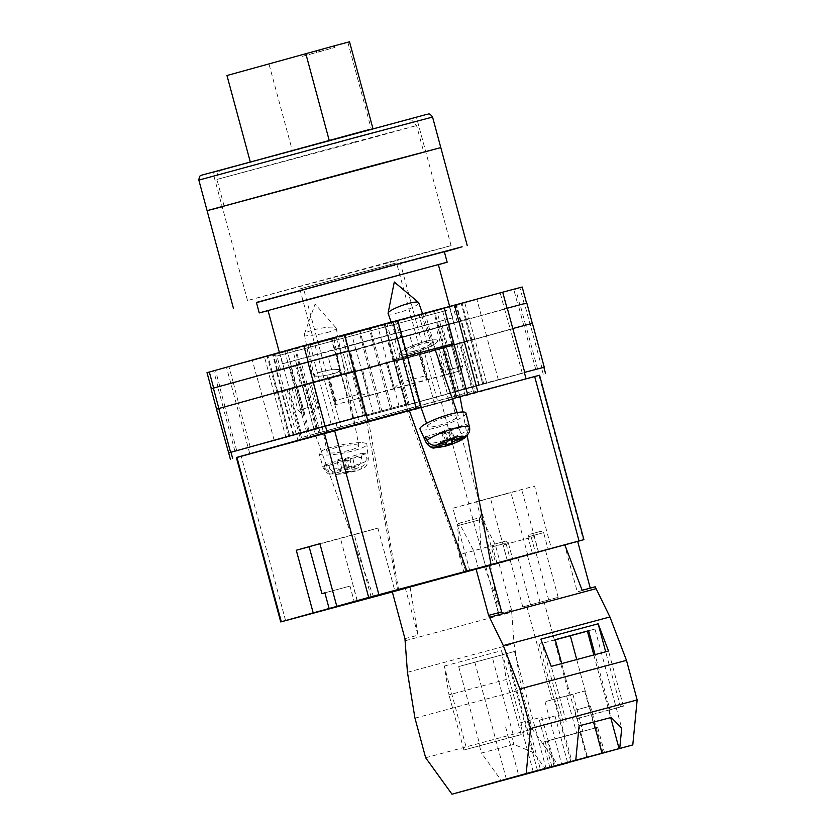 <?xml version="1.0" encoding="UTF-8"?>
<svg xmlns="http://www.w3.org/2000/svg" width="836" height="836" viewBox="0 0 836 836"><rect width="100%" height="100%" fill="white"/><g stroke="black" fill="none" stroke-linecap="round" stroke-linejoin="round"><path stroke-width="0.63" stroke-dasharray="4.18 3.13" d="M278.095 353.064L458.013 304.649L278.095 353.064M447.051 310.26L276.935 356.052L447.051 310.26M321.505 371.727A13.376 2.32 169.1 0 1 340.095 370.338A13.376 2.32 169.1 0 1 332.404 373.995A13.376 2.32 169.1 0 1 313.813 375.395A13.376 2.32 169.1 0 1 321.505 371.727M325.967 340.607L309.038 345.205L333.961 338.496L340.095 370.338M414.478 351.141A13.376 2.403 160.7 0 0 431.219 342.917A13.376 2.403 160.7 0 0 422.713 343.544A13.376 2.403 160.7 0 0 405.962 351.768A13.376 2.403 160.7 0 0 414.478 351.141M413.172 316.321L396.243 320.909L421.166 314.211L431.219 342.917M424.834 341.59A20.273 3.647 -19.3 0 1 437.73 340.639A20.273 3.647 -19.3 0 1 412.357 353.095A20.273 3.647 -19.3 0 1 399.462 354.046A20.273 3.647 -19.3 0 1 424.834 341.59A20.273 3.647 -19.3 0 1 437.73 340.639A20.273 3.647 -19.3 0 1 412.357 353.095A20.273 3.647 -19.3 0 1 399.462 354.046A20.273 3.647 -19.3 0 1 424.834 341.59M320.637 434.386L475.987 392.659L300.009 440.144L320.637 434.386L301.618 363.911L289.862 367.234L448.023 324.556L301.618 363.911M450.74 323.94L280.624 369.731L450.74 323.94M323.292 379.659L339.395 375.291L315.684 381.665L314.451 375.27A12.728 2.205 169.1 0 1 321.776 371.79A12.728 2.205 169.1 0 1 339.458 370.452A12.728 2.205 169.1 0 1 332.132 373.943A12.728 2.205 169.1 0 1 314.451 375.27M339.458 370.452L340.336 375.019L332.728 377.026M415.711 353.91L431.825 349.542L408.114 355.927L406.578 351.548A12.728 2.289 -19.3 0 1 422.514 343.732A12.728 2.289 -19.3 0 1 430.613 343.136A12.728 2.289 -19.3 0 1 414.677 350.953A12.728 2.289 -19.3 0 1 406.578 351.548M430.613 343.136L432.766 349.27L425.158 351.287M305.642 384.33L354.652 371.142L352.782 371.686L366.513 422.577L368.383 422.034L308.296 438.315L284.961 351.789L332.091 339.144L341.705 374.768L294.565 387.413L305.642 384.33L319.373 435.222M366.513 422.577L354.861 425.827L359.741 424.531L336.396 338.016L522.207 287.03M539.554 375.239L359.741 424.531M409.222 410.204L420.926 407.142M236.389 457.616L249.87 454.021L230.861 383.557L211.341 388.719L348.654 350.744M308.296 438.315L249.87 454.021M420.466 407.069L406.735 356.178L407.32 356.021M397.131 320.554L397.706 320.387L397.131 320.554L406.735 356.178L393.787 359.804L434.856 348.79M316.05 343.366L308.056 345.487L313.813 375.395M403.255 319.08L395.261 321.202L405.962 351.768M292.6 349.511L213.671 370.87L292.6 349.511L296.926 365.562L299.999 364.757L284.209 369.167L268.899 373.316L264.573 357.265M442.098 309.142L344.275 335.842L442.098 309.142L446.434 325.194L461.681 321.097L423.873 331.631L391.457 340.43L387.131 324.378M309.947 344.035L384.947 323.845L272.557 354.454L309.947 344.035L314.284 360.086L346.417 351.371L342.091 335.32M500.189 292.893L433.55 310.982L500.189 292.893L504.516 308.944L519.877 304.879L518.059 305.401L513.732 289.35M336.396 338.016L332.091 339.144M284.961 351.789L207.014 372.668M228.677 452.934L247.79 447.866M228.667 452.924L248.177 447.762M543.243 374.214L541.55 367.945L406.275 405.324L447.479 394.153L435.65 350.305L532.417 323.333M543.87 367.297L447.479 394.153M541.55 367.945L543.86 367.286M293.823 434.814L406.338 404.164L293.227 434.981L293.823 434.814L281.993 390.966L281.398 391.133L296.299 387.131L290.813 366.774L291.45 366.596L276.894 370.505L314.284 360.086M363.357 415.68L351.642 371.801L296.299 387.131M351.528 371.832L281.993 390.966M400.172 359.01L333.648 376.984L400.172 359.01L394.686 338.653M465.119 395.606L451.597 345.498L461.733 342.697L447.772 346.303L442.286 325.935M451.597 345.498L447.772 346.303M348.696 373.493L415.22 355.519L348.696 373.493L343.199 353.137M310.793 437.123L297.271 387.016L287.135 389.806L301.096 386.211L295.599 365.854M297.271 387.016L301.096 386.211M409.17 404.53L479.31 385.218L366.189 416.035L409.17 404.53L397.225 360.713L429.37 351.987L423.873 331.631M397.34 360.682L467.47 341.37L452.569 345.383L447.072 325.026M429.37 351.987L452.569 345.383M482.832 384.09L537.59 368.969L455.411 391.185L483.741 383.797L482.832 384.09L471.002 340.242L525.645 325.162L510.284 329.227L504.516 308.944M471.065 340.231L465.568 319.864L470.929 340.273L510.284 329.227M289.695 436.11L234.937 451.231L317.116 429.014L288.786 436.402L289.695 436.11L277.939 392.241L223.107 407.383L238.584 403.286L233.369 382.857L217.997 386.922L219.826 386.399L215.489 370.348M277.803 392.283L272.379 371.905L277.876 392.262L238.584 403.286M351.642 371.801L346.417 351.371M346.146 351.444L290.813 366.774M446.434 325.194L391.457 340.43M465.568 319.864L461.378 303.781M465.506 319.895L504.787 308.86M465.704 319.833L518.059 305.401M507.295 308.17L526.534 303.081L524.224 303.74L519.898 287.688M406.662 405.22L384.623 325.079M524.224 303.74L388.949 341.119M272.379 371.905L233.098 382.93M272.306 371.926L219.826 386.399M486.562 382.606L474.733 338.768L459.351 342.938L453.854 322.581L469.163 318.432L464.649 302.423M456.278 390.935L444.449 347.086L443.582 347.337L446.633 346.543L443.519 347.358L444.386 347.107L438.9 326.751L438.033 326.991L441.084 326.197L437.886 327.033L468.986 318.474M387.267 362.239L368.509 367.506L394.508 360.316L387.193 362.26L381.78 341.882L389.273 339.897L388.406 340.147L384.079 324.096M368.592 367.485L358.957 331.025M388.406 340.147L363.284 347.076M361.601 370.275L380.359 364.998L354.36 372.187L361.675 370.254L356.105 349.918L348.612 351.893L349.479 351.653L345.143 335.602M380.286 365.018L370.264 328.663M349.479 351.653L374.601 344.714M296.926 365.562L268.899 373.316M316.248 429.265L304.419 385.417L305.286 385.166L302.235 385.96L296.801 365.593M285.964 437.594L274.135 393.746L289.517 389.566L284.031 369.209M211.069 388.792L230.579 383.63M394.717 361.413L529.993 324.023L524.496 303.667L526.816 303.008M524.496 303.667L389.221 341.046M438.9 326.751L453.854 322.581M363.096 347.128L381.78 341.882M374.789 344.662L356.105 349.918M529.993 324.023L512.907 328.496M354.036 371.132L236.076 403.987M289.517 389.566L302.298 385.95M444.386 347.107L459.351 342.938M333.648 376.984L328.151 356.627M475.987 392.659L473.395 391.269L474.733 390.851L470.334 391.938L315.266 433.706L296.78 365.196M473.395 391.269L460.396 343.115M443.362 347.515L437.876 327.158M455.275 398.344L436.267 327.879M287.135 389.806L300.124 437.959L298.922 440.363L299.957 440.049L301.462 437.552L459.591 395.115L441.105 326.604M459.591 395.115L461.253 396.766M415.22 355.519L409.724 335.163M301.462 437.552L288.472 389.398M407.038 357.714L401.541 337.357M355.781 371.56L350.284 351.204M305.506 384.988L300.009 364.632M315.266 433.706L314.66 435.964L476.98 392.324L474.733 390.851L461.733 342.697M341.83 374.8L336.333 354.443M393.087 360.953L387.601 340.586M216.451 409.18L235.961 404.018M274.135 393.746L304.419 385.417M474.733 338.768L444.449 347.086M394.832 361.382L435.65 350.305M352.782 371.686L341.705 374.768L355.436 425.66M326.918 332.603A16.218 2.811 -10.9 0 0 336.239 328.161A16.218 2.811 -10.9 0 0 336.103 327.9A16.218 2.811 -10.9 0 0 333.292 327.148A16.218 2.811 -10.9 0 0 313.709 329.854A16.218 2.811 -10.9 0 0 304.419 334.003A16.218 2.811 -10.9 0 0 304.388 334.295A16.218 2.811 -10.9 0 0 307.334 335.32A16.218 2.811 -10.9 0 0 326.918 332.603M325.298 468.839L324.284 465.109A23.377 4.055 -10.9 0 0 326.312 465.349A23.377 4.055 -10.9 0 0 328.903 465.412L344.672 460.448L346.783 471.431L336.323 474.493L329.917 469.142A23.021 3.992 -10.9 0 0 354.704 465.338A23.021 3.992 -10.9 0 0 368.362 458.985A23.021 3.992 -10.9 0 0 366.189 457.731L365.74 453.823A23.377 4.055 -10.9 0 0 363.712 453.582A23.377 4.055 -10.9 0 0 361.11 453.52L361.57 457.428A23.021 3.992 -10.9 0 0 336.469 461.305A23.021 3.992 -10.9 0 0 323.145 467.7A23.021 3.992 -10.9 0 0 325.298 468.839L330.189 474.033L333.303 473.907L342.154 471.128L339.092 470.919L344.401 469.257L347.462 469.456L356.324 466.666C360.002 465.171 361.748 462.089 361.57 457.428M362.437 442.746A24.328 4.222 169.1 0 1 366.868 444.334A24.328 4.222 169.1 0 1 350.462 451.555A24.328 4.222 169.1 0 1 323.501 454.993A24.328 4.222 169.1 0 1 319.091 453.54A24.328 4.222 169.1 0 1 335.131 446.278A24.328 4.222 169.1 0 1 362.437 442.746M329.917 469.142L328.903 465.412M355.948 444.794A16.218 2.811 169.1 0 1 358.895 445.807A16.218 2.811 169.1 0 1 348.079 450.635A16.218 2.811 169.1 0 1 329.99 452.955A16.218 2.811 169.1 0 1 327.043 451.942A16.218 2.811 169.1 0 1 337.859 447.114A16.218 2.811 169.1 0 1 355.948 444.794M346.783 471.431L349.856 471.629L355.164 469.957L352.092 469.759L360.943 466.969A14.944 2.592 169.1 0 1 355.645 471.002A14.944 2.592 169.1 0 1 337.922 474.211M366.189 457.731C366.377 462.381 364.632 465.464 360.943 466.969M344.672 460.448L347.734 460.646L349.856 471.629M365.74 453.823L349.981 458.776L353.043 458.974L347.734 460.646M353.043 458.974L355.164 469.957M349.981 458.776L352.092 469.759M344.401 469.257L342.279 458.274L345.352 458.473L361.11 453.52M345.352 458.473L347.462 469.456M342.279 458.274L336.971 459.946L339.092 470.919M336.971 459.946L340.043 460.145L342.154 471.128M324.284 465.109L340.043 460.145M388.103 313.448A16.218 2.916 160.7 0 0 398.427 312.685A16.218 2.916 160.7 0 0 418.606 303.384A16.218 2.916 160.7 0 0 418.721 302.726M426.109 442.526A23.021 4.138 160.7 0 0 445.233 440.07A23.021 4.138 160.7 0 0 468.505 429.234L467.554 425.461A23.377 4.201 160.7 0 0 468.411 424.416A23.377 4.201 160.7 0 0 468.62 423.58L450.165 429.286L453.53 438.89M465.955 413.047A24.328 4.379 -19.3 0 1 465.756 413.977A24.328 4.379 -19.3 0 1 442.275 425.879A24.328 4.379 -19.3 0 1 420.027 429.129M427.781 425.723A16.218 2.916 -19.3 0 1 443.55 417.739A16.218 2.916 -19.3 0 1 458.274 415.659A16.218 2.916 -19.3 0 1 458.159 416.328A16.218 2.916 -19.3 0 1 442.38 424.301A16.218 2.916 -19.3 0 1 427.656 426.381A16.218 2.916 -19.3 0 1 427.781 425.723M468.505 429.234L466.101 436.883M426.12 438.283L442.892 433.09L446.09 442.223M442.892 433.09L442.181 434.344L445.87 444.888M467.554 425.461L449.099 431.167L448.399 432.421L450.938 439.694M448.399 432.421L442.181 434.344M449.099 431.167L451.973 439.37M450.165 429.286L450.876 428.032L454.565 438.566M450.876 428.032L444.658 429.955L448.357 440.488M444.658 429.955L443.958 431.209L447.647 441.742M425.503 436.914L443.958 431.209M575.346 710.161L590.425 706.096L575.346 710.161M539.92 720.026L555.01 715.961L539.92 720.026M554.759 699.126L584.698 690.975L544.999 701.707L554.759 699.126L564.791 736.317L555.041 738.899L597.677 727.341L604.553 752.787M552.68 699.627L569.274 695.165L552.68 699.627M543.285 601.387L526.701 605.849L543.285 601.387M547.601 549.67L532.511 553.735L547.601 549.67M512.175 559.535L497.096 563.6L512.175 559.535M561.708 663.575L576.6 718.751L623.405 706.159L609.935 709.806L595.054 654.63M620.573 706.942L605.682 651.777M563.276 722.325L540.84 639.164M609.935 709.806L609.245 709.983L611.262 717.455M576.6 718.751L609.245 709.983M458.682 666.564L480.021 745.649L463.886 750.007L521.173 734.635L513.712 736.6L492.373 657.524L458.682 666.564L514.516 651.463L506.929 653.574L533.661 752.651L545.532 769.089M533.661 752.651L513.837 744.374L481.442 753.058L501.558 780.897M425.649 757.761L532.26 729.149L558.594 765.588M549.9 767.605L543.034 742.159L579.975 732.273L586.788 757.552M548.719 599.976L522.782 606.905L558.166 597.343L548.719 599.976L536.043 553.004L498.946 563.328L511.559 610.081L514.046 643.668L521.58 689.564L532.26 729.149M558.166 597.343L545.49 550.37L577.666 541.404M595.201 586.778L590.268 588.105M584.698 690.975L594.73 728.166M572.89 694.267L582.922 731.458L579.975 732.273M478.38 568.355L500.137 562.513L478.38 568.355L473.615 550.684L495.361 544.853L500.137 562.513M530.588 604.846L517.912 557.863L510.106 559.932L545.49 550.37M517.912 557.863L536.043 553.004M498.946 563.328L392.335 591.94L398.699 590.268L397.737 590.54L366.701 422.546L441.398 402.492L485.758 566.923L397.737 590.54M489.05 565.188L484.316 566.463L489.039 565.146M407.435 672.269L514.046 643.668M414.969 718.166L521.58 689.564M444.271 666.062L501.569 650.68L506.292 679.49L449.005 694.862L444.271 666.062L466.707 749.223M484.316 566.463L501.652 611.889M511.559 610.081L498.507 613.582L490.617 565.523M405.282 640.731L511.893 612.119M404.948 638.683L418 635.182L405.397 588.439M410.11 587.123L418 635.182M480.899 548.876L459.142 554.717L457.72 525.708L479.477 519.867L480.899 548.876L485.674 566.547M459.142 554.717L463.917 572.378M479.477 519.867A4.055 1.536 75 0 1 480.23 517.547A4.055 1.536 75 0 1 482.027 519.156L495.361 544.853M457.72 525.708A4.055 1.536 75 0 1 458.473 523.388A4.055 1.536 75 0 1 460.281 524.987L473.615 550.684M498.507 613.582L485.894 566.839M524.005 733.841L501.569 650.68M463.886 750.007L449.005 694.862M521.173 734.635L506.292 679.49M513.712 736.6L511.872 737.101L513.837 744.374M480.021 745.649L511.872 737.101M623.405 706.159L608.524 651.014M566.108 721.531L551.237 666.396M595.263 587.018L582.149 590.289M582.211 590.519L577.289 591.888L564.613 544.915M590.341 588.387L577.289 591.888M564.791 736.317L582.922 731.458M533.305 771.931L520.076 722.91L541.832 717.079L555.062 766.089M527.37 721.102L540.558 769.977M505.613 726.944L518.842 775.954M520.076 722.91L541.832 717.079M547.34 741.03L554.184 766.413M543.034 742.159L554.843 738.867L561.708 764.313M554.843 738.867L565.052 736.098L571.918 761.554M565.052 736.098L597.677 727.341M514.516 651.463L546.201 768.911M492.373 657.524L506.929 653.574M479.488 745.796L481.442 753.058M474.796 662.081L506.48 779.528M505.979 653.71L537.663 771.158M588.607 630.72L594.971 629.048L621.712 728.125M594.971 629.048L588.628 630.825M593.811 654.964L610.708 717.601M555.303 639.822L539.157 644.159L555.261 639.665M539.157 644.159L570.842 761.596M577.143 718.594L579.097 725.857M576.735 659.541L593.612 722.064M362.312 168.433L425.733 151.661L380.788 164.086L222.157 206.586L362.312 168.433L425.733 151.661L380.788 164.086L222.157 206.586L362.312 168.433M387.664 262.389L451.085 245.617L406.139 258.042L247.508 300.542L387.664 262.389M351.005 400.559L368.383 395.783L361.079 393.672L335.727 400.475L329.812 378.551L328.538 378.865L329.175 378.687L336.156 404.53L335.508 404.708L351.005 400.559M393.307 388.615L386.326 362.772L420.33 353.638L419.693 353.816L426.663 379.659L427.3 379.481L336.156 404.53M393.704 360.765L399.629 382.689L424.97 375.886L419.055 353.962M207.088 210.651L440.802 147.596L222.209 206.774M444.386 251.949L256.474 302.653M444.334 251.72L256.412 302.423M438.388 264.719L268.084 310.668M438.346 264.594L268.053 310.543M335.466 349.751L282.422 363.785L320.01 353.388L452.715 317.837L335.466 349.751M338.35 348.946L445.086 319.895L338.35 348.946M403.663 358.111L296.916 387.172L403.663 358.111M304.409 412.827L297.438 386.984L296.529 387.277L329.175 378.687M386.326 362.772L311.023 383.201L317.993 409.044M368.446 395.867L369.512 395.574L362.542 369.731L437.845 349.302L444.825 375.145L461.002 370.661L458.4 371.362L451.43 345.519L452.339 345.237L419.693 353.816M458.4 371.362L426.663 379.659M369.512 395.574L444.825 375.145M362.542 369.731L329.812 378.551M297.438 386.984L311.023 383.201M451.43 345.519L437.845 349.302M368.383 395.783L361.445 370.045M328.538 378.865L335.508 404.708M355.164 371.748L361.079 393.672M461.002 370.661L454.126 344.798M439.422 348.884L446.393 374.716M456.769 344.108L462.684 366.032L452.182 368.958L446.267 347.034M394.362 388.312L387.423 362.469M420.33 353.638L427.3 379.481M301.806 413.527L294.742 387.705M309.445 383.63L316.416 409.462M292.098 388.406L298.013 410.33L308.515 407.404L302.601 385.48M335.79 404.634L335.727 400.475M314.9 409.88L308.515 407.404M301.691 413.454L298.013 410.33M427.018 379.544L424.97 375.886M394.373 388.207L399.629 382.689M462.684 366.032L461.064 370.547M452.182 368.958L447.918 374.309M353.022 133.99L416.432 117.207L371.498 129.632L212.856 172.132L353.022 133.99M226.974 75.522L349.521 41.8M347.849 42.281L371.278 129.11L372.95 128.629L370.16 129.35M358.801 132.37L250.403 162.351L292.464 151.065L269.035 64.236M286.309 189.605L224.111 206.064L268.189 193.879L423.768 152.183L286.309 189.605M319.561 49.878L301.848 54.81L319.561 49.878L319.989 51.435L302.277 56.367L301.848 54.81M327.231 140.96L226.086 168.653L327.231 140.96M371.278 129.11L399.859 121.805L292.464 151.065M250.225 161.724L250.403 162.351M302.277 56.367L316.781 52.48L316.353 50.912M319.989 51.435L335.069 47.38L316.781 52.48M309.111 546.702L319.916 543.734M350.012 586.099L324.88 592.818L350.012 586.099L354.234 601.732M504.244 544.696L534.267 536.618L504.244 544.696M491.568 497.713L521.727 489.593L491.568 497.713M531.309 537.443L535.542 553.098L518.059 557.842L507.316 560.684L503.23 544.978M306.781 287.009L396.515 262.859L306.781 287.009M431.104 404.781L341.37 428.931L431.104 404.781M396.337 262.974L299.821 288.953L396.337 262.974M434.365 403.903L337.849 429.882L434.365 403.903M506.177 544.163L510.399 559.817L538.488 552.282L534.267 536.618M510.399 559.817L538.488 552.282M485.758 566.923L495.967 564.154L451.597 399.723L441.398 402.492M469.822 570.842L452.924 508.204L476.541 501.631L493.439 564.269L469.822 570.842L527.84 555.271L495.967 564.154M493.439 564.269L576.547 541.707M462.83 411.981L467.209 435.702M539.554 375.228L451.597 399.723M527.84 555.271L510.942 492.634L534.559 486.061L551.457 548.698M373.619 597.019L315.935 436.162L236.358 457.501M409.232 410.257L407.195 410.769L409.212 410.183M315.935 436.162L366.701 422.546M476.541 501.631L534.559 486.061M452.924 508.204L510.942 492.634M371.142 597.092L354.297 534.674L377.914 528.101L319.895 543.672M377.914 528.101L394.811 590.738M354.297 534.674L309.132 546.796M535.542 553.098L507.452 560.642M357.191 600.938L352.959 585.273M230.861 383.557L226.525 367.506M298.097 441.074L274.751 354.558M407.968 411.594L406.275 405.324M429.767 330.053L425.44 314.002M522.228 373.034L510.399 329.196M474.649 338.789L469.163 318.432M453.676 322.623L449.35 306.582M438.754 326.782L434.417 310.731M440.948 326.239L436.622 310.187M446.57 346.553L441.084 326.197M458.462 390.391L446.633 346.543M481.275 315.642L476.938 299.591M277.489 370.338L273.163 354.286M291.45 366.596L287.124 350.545M307.857 431.052L296.028 387.204M380.338 411.354L368.509 367.506M373.483 344.296L369.157 328.255M381.958 341.83L377.632 325.779M399.023 406.108L387.193 362.26M460.396 321.463L456.059 305.412M464.67 389.148L452.84 345.299M392.199 408.846L380.359 364.998M364.402 347.494L360.065 331.443M355.927 349.96L351.59 333.909M373.504 414.102L361.675 370.254M397.225 360.713L391.739 340.356M423.601 331.704L419.275 315.653M299.131 365.008L294.805 348.957M314.064 429.808L302.235 385.96M272.181 371.968L267.844 355.917M256.61 376.148L252.284 360.097M233.369 382.857L229.033 366.805M250.298 447.166L238.469 403.318M274.218 393.725L268.722 373.368M284.209 369.167L279.872 353.116M435.535 350.336L430.038 329.98M378.76 364.715L373.264 344.359M282.286 390.882L276.8 370.526M319.498 380.516L314.002 360.159M393.725 360.546L388.228 340.189M466.582 341.621L461.085 321.264M355.143 371.957L349.657 351.601M370.108 367.788L364.611 347.431M304.482 385.406L298.985 365.05M225.041 406.829L219.544 386.472M262.253 396.463L256.756 376.106M523.827 325.685L518.341 305.328M486.615 336.041L481.128 315.684M541.937 367.84L530.108 323.992M390.496 408.585L378.666 364.736M331.213 424.395L319.383 380.547M405.47 404.415L393.641 360.567M478.704 385.386L466.875 341.548M441.314 395.804L429.485 351.956M367.056 415.785L355.227 371.936M382.031 411.615L370.202 367.767M301.274 433.435L289.444 389.586M236.755 450.708L224.926 406.86M274.145 440.29L262.316 396.442M535.772 369.502L523.942 325.653M498.381 379.91L486.552 336.062M471.253 386.765L459.424 342.917M448.775 400.517L447.093 394.258M395.668 359.261L409.4 410.152M333.303 473.907A14.944 2.592 169.1 0 1 338.601 469.884A14.944 2.592 169.1 0 1 356.324 466.666M493.125 546.598L508.215 542.533L493.125 546.598M505.289 541.237L494.41 544.152L505.289 541.237M528.551 536.733L543.63 532.668L528.551 536.733M540.714 531.362L529.836 534.288L540.714 531.362M460.281 524.987L482.027 519.156M540.035 602.213L527.359 555.24M566.568 695.845L576.6 733.036M198.843 180.116L432.567 117.061M357.223 132.809L419.254 116.601L212.908 172.3M354.391 142.016L216.932 179.437L372.511 137.752L416.589 125.567L354.391 142.016M334.494 47.547L334.066 45.98M538.969 375.395L583.34 539.816M285.599 620.636L241.238 456.216M280.624 369.731L276.935 356.052L271.209 355.049M354.861 425.827L331.516 339.311M519.877 304.879L515.551 288.828M437.886 327.033L433.55 310.982M483.741 383.797L462.089 303.541M465.652 319.854L461.315 303.802M276.894 370.505L272.557 354.454M389.273 339.897L384.947 323.845M460.991 321.285L456.665 305.234M348.612 351.893L344.275 335.842M299.999 364.757L295.672 348.706M288.786 436.402L267.133 356.146M272.233 371.947L267.907 355.896M217.997 386.922L213.671 370.87M457.261 322.069L453.572 308.39L458.013 304.649M281.69 391.049L276.193 370.693M394.592 360.306L389.095 339.938M467.178 341.454L461.681 321.097M354.276 372.208L348.79 351.851M305.349 385.156L299.852 364.799M223.222 407.351L217.726 386.995M525.645 325.162L520.159 304.795M443.519 347.358L438.033 326.991M453.52 344.913L448.023 324.556M295.359 387.59L289.862 367.234M293.227 434.981L281.398 391.133M406.338 404.164L394.508 360.316M479.31 385.218L467.47 341.37M366.189 416.035L354.36 372.187M317.116 429.014L305.286 385.166M234.937 451.231L223.107 407.383M289.768 436.089L277.939 392.241M537.59 368.969L525.76 325.131M482.759 384.111L470.929 340.273M455.411 391.185L443.582 347.337M393.787 359.804L407.529 410.695M354.652 371.142L368.383 422.034M304.419 334.003L315.078 304.064L336.103 327.9M336.323 474.493L357.296 470.658C364.517 466.843 366.534 469.372 368.362 458.985L366.868 444.334M336.239 328.161L358.895 445.807M304.388 334.295L327.043 451.942M330.189 474.033C328.778 474.838 326.437 472.727 323.145 467.7L319.091 453.54M422.567 313.719L434.804 348.643M457.198 412.587L458.274 415.659M391.143 322.132L420.853 406.965M426.579 423.309L427.656 426.381M590.425 706.096L603.101 753.079M555.01 715.961L567.686 762.944M544.999 701.707L555.041 738.899M543.923 601.209L569.274 695.165M497.096 563.6L492.55 546.765C493.041 544.696 493.658 543.828 494.4 544.152L505.843 541.08L508.215 542.533L512.75 559.368M532.511 553.735L527.976 536.9C528.467 534.831 529.083 533.964 529.825 534.288L541.268 531.215L543.63 532.668L548.176 549.503M458.473 523.388L480.23 517.547M522.782 606.905L510.106 559.932M526.701 605.849L552.053 699.805M539.345 720.193L552.021 767.166M574.771 710.328L587.447 757.301M451.085 245.617L416.432 117.207M279.37 352.489L282.422 363.785M290.05 361.727L296.916 387.172M303.499 413.109L296.529 387.277M459.309 371.069L452.339 345.237M445.086 319.895L451.952 345.341M449.643 306.436L452.715 317.837M247.508 300.542L212.856 172.132M224.111 206.064L216.932 179.437C216.932 170.241 219.732 171.892 220.171 170.638L262.807 158.391L408.417 119.579L411.73 120.133L416.589 125.567L423.768 152.183M335.069 47.38L334.651 45.813M507.316 560.684L490.408 498.047M434.542 403.798L396.515 262.859M299.821 288.953L337.849 429.882M465.945 571.312L407.195 410.769M398.699 590.268L368.718 421.961M400.036 261.908L438.064 402.847M341.37 428.931L303.343 288.002M538.635 552.23L521.727 489.593M357.306 600.802L340.43 538.259"/><path stroke-width="1.25" d="M576.547 541.707L583.915 539.648L579.034 540.944L534.674 376.513L452.318 398.667L539.554 375.239M236.389 457.616L409.222 410.204M407.32 356.021L453.875 343.523L444.261 307.899L303.781 345.696L207.014 372.668L211.341 388.698M507.024 308.244L502.697 292.192L516.867 288.41L522.207 287.03L526.534 303.06M444.261 307.899L502.697 292.192M232.669 458.515L230.976 452.255L366.252 414.875L325.047 426.046L313.218 382.209L216.451 409.18L228.677 452.934M228.28 453.028L325.047 426.046M230.976 452.255L228.667 452.924L230.36 459.183M543.87 367.297L524.736 372.344L512.792 328.527L532.417 323.333L544.246 367.182M545.553 373.546L543.86 367.286L524.736 372.344M354.15 371.1L344.599 334.619M218.875 408.48L213.379 388.123L348.936 350.671M213.379 388.123L211.069 388.792L216.566 409.138M532.302 323.354L526.816 303.008L521.476 304.388L507.295 308.17L512.792 328.527M365.865 414.98L354.036 371.132L313.218 382.209M434.856 348.79L453.875 343.523L467.606 394.414M422.567 313.719L418.721 302.726A16.218 2.916 160.7 0 0 418.533 302.465A16.218 2.916 160.7 0 0 408.396 303.489A16.218 2.916 160.7 0 0 388.228 312.789A16.218 2.916 160.7 0 0 388.092 313.124A16.218 2.916 160.7 0 0 388.103 313.448L391.143 322.132M446.09 442.223L446.581 443.634L436.214 446.842C431.721 447.877 428.335 446.393 426.057 442.369A23.021 4.138 160.7 0 0 426.109 442.526L420.027 429.129A24.328 4.379 -19.3 0 1 420.184 428.074A24.328 4.379 -19.3 0 1 444.031 416.046A24.328 4.379 -19.3 0 1 465.955 413.047L469.56 427.311A23.021 4.138 160.7 0 0 450.74 429.526A23.021 4.138 160.7 0 0 427.123 440.478C429.401 444.501 432.787 445.996 437.28 444.951L447.647 441.742L448.357 440.488L454.565 438.566L453.864 439.82L464.22 436.611C468.494 434.95 470.281 431.857 469.571 427.342L468.62 423.58M427.123 440.478L425.503 436.914A23.377 4.201 160.7 0 0 424.636 437.959A23.377 4.201 160.7 0 0 424.437 438.795L426.057 442.369M426.109 442.526C429.725 446.967 432.567 448.733 434.647 447.845L445.943 446.037C454.774 443.498 461.493 440.447 466.101 436.883L452.798 441.711L452.088 442.965L445.87 444.888L446.581 443.634M426.12 438.283L424.437 438.795M450.938 439.694L452.088 442.965M451.973 439.37L452.798 441.711M453.53 438.89L453.864 439.82M588.022 757.134L603.101 753.079L588.022 757.134M552.596 766.999L567.686 762.944L552.596 766.999M533.305 771.931L555.062 766.089L533.305 771.931M554.184 766.413L632.789 744.928L526.189 773.54L530.546 728.543L637.157 699.931L626.477 660.346L609.914 616.958L595.201 586.778L582.149 590.289L564.812 544.853L577.666 541.404L590.268 588.105M530.546 728.543L519.867 688.958L503.314 645.57L488.59 615.39L475.977 568.647L392.335 591.94L404.948 638.683L407.435 672.269L414.969 718.166L425.649 757.761L451.994 794.2L526.189 773.54M451.994 794.2L554.205 766.487M619.737 748.429L621.712 728.125L611.262 717.455L579.097 725.857L575.764 760.227M632.789 744.928L637.157 699.931M595.054 654.63L588.607 630.72L555.261 639.665L561.708 663.575M605.682 651.777L598.137 623.792L608.524 651.014L551.237 666.396L540.84 639.164L598.137 623.792M475.977 568.647L489.039 565.146L501.652 611.889L488.59 615.39M489.05 565.188L564.812 544.853M489.332 617.323L595.932 588.711M519.867 688.958L626.477 660.346M503.314 645.57L609.914 616.958M588.628 630.825L587.384 631.17L593.811 654.964M610.708 717.601L619.079 748.617M555.303 639.822L587.384 631.17M570.33 635.788L576.735 659.541M593.612 722.064L602.024 753.236M367.997 166.855L207.088 210.651L440.802 147.596L367.997 166.855M256.474 302.653L394.425 264.803L462.12 246.798L444.386 251.949M268.084 310.668L259.244 312.915L256.412 302.423L385.793 267.206L444.334 251.72L447.155 262.211L438.388 264.719M259.244 312.915L447.155 262.211M279.37 352.489L268.053 310.543L305.652 300.145L438.346 264.594L449.643 306.436M222.209 206.774L207.088 210.651L233.516 308.609M372.94 128.598L349.521 41.8L335.372 45.541L226.974 75.522L250.225 161.724M370.16 129.35L358.801 132.37M322.936 593.351L324.88 592.839L322.936 593.351M319.916 543.734L309.111 546.702L321.923 593.633M354.234 601.732L326.009 609.339M329.102 608.472L357.327 600.896L329.102 608.472L324.88 592.818M281.304 621.765L280.729 621.932L236.358 457.501L236.933 457.334L281.304 621.765L313.186 612.882L296.278 550.245L319.895 543.672L336.793 606.309L368.676 597.427L324.316 433.006L409.212 410.183L466.906 571.04L368.676 597.427M236.933 457.334L324.316 433.006M313.186 612.882L394.811 590.738L336.793 606.309M280.729 621.932L392.366 591.93M467.209 435.702L491.014 564.561L579.034 540.944M491.014 564.561L476.436 568.522M475.945 568.658L466.906 571.04M459.978 396.567L462.83 411.981M420.926 407.142L409.232 410.257M534.674 376.513L539.554 375.228L583.915 539.648M309.132 546.796L296.278 550.245M354.234 601.763L326.155 609.298M477.816 391.645L454.47 305.13M526.043 378.708L524.35 372.448M416.171 408.198L392.826 321.672M367.945 421.135L366.252 414.875M308.118 361.737L303.781 345.696M213.661 388.05L209.324 371.999M313.333 382.167L307.847 361.821M230.59 452.36L218.76 408.511M327.127 432.212L325.444 425.942M442.808 346.606L456.54 397.497M463.165 438.503A14.944 2.686 -19.3 0 1 448.253 445.201A14.944 2.686 -19.3 0 1 436.214 446.842M437.28 444.951A14.944 2.686 -19.3 0 1 452.182 438.252A14.944 2.686 -19.3 0 1 464.22 436.611M359.762 136.32L198.843 180.116C199.616 173.742 201.664 175.853 201.403 175.236L427.144 114.281C428.084 114.678 428.91 112.014 432.567 117.061L359.762 136.32M212.908 172.3L357.223 132.809M305.788 53.567L329.196 140.354M334.515 430.237L378.886 594.657M421.051 406.902L397.706 320.387M418.533 302.465L394.279 282.004L388.092 313.124M434.804 348.643L457.198 412.587M420.853 406.965L426.579 423.309M432.567 117.061L467.23 245.544M198.843 180.116L207.088 210.651"/></g></svg>
